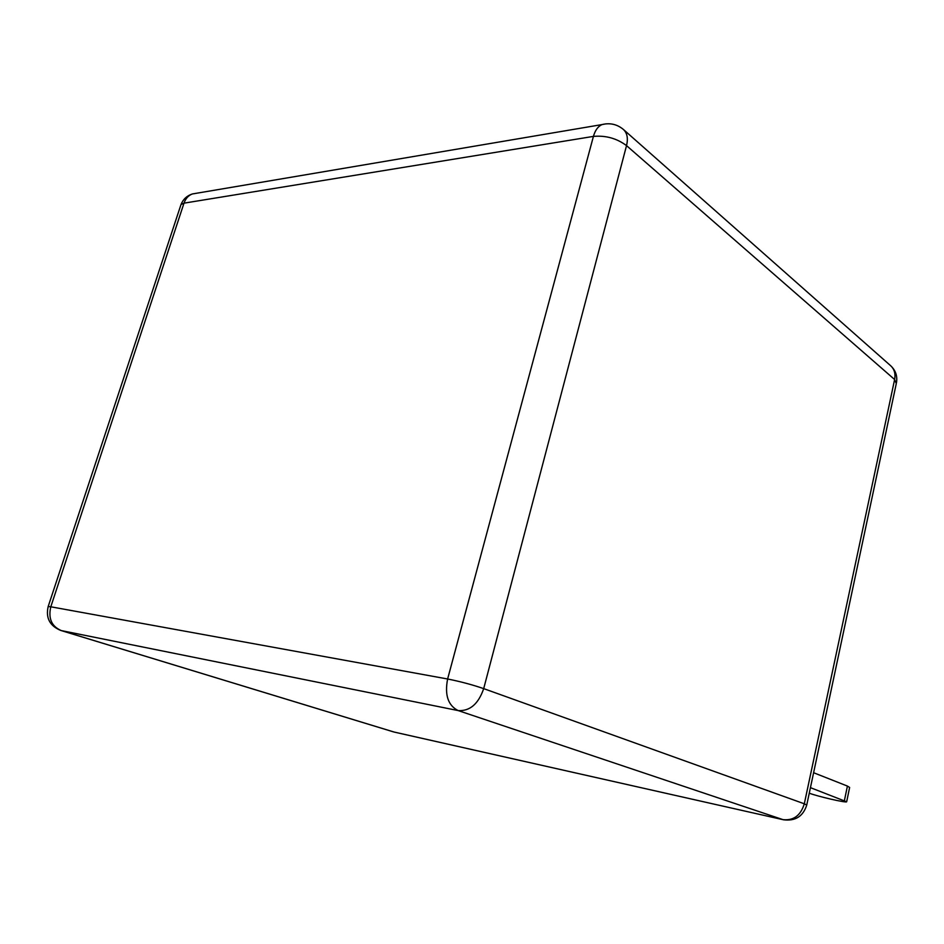 <?xml version="1.0" encoding="UTF-8"?>
<svg xmlns="http://www.w3.org/2000/svg" width="944" height="944" viewBox="0 0 944 944"><rect width="100%" height="100%" fill="white"/><g stroke="black" fill="none" stroke-linecap="round" stroke-linejoin="round"><path stroke-width="1.42" d="M809.256 793.184C817.61 796.417 845.942 802.966 846.662 801.798L810.436 787.65M844.42 800.5L847.417 786.069L849.624 787.461L846.697 801.633M847.417 786.069L813.61 772.723M804.312 803.792L894.617 379.523L626.533 145.624L483.694 688.624L804.312 803.792C800.689 815.498 793.574 820.773 782.954 819.628L458.147 710.572L61.277 630.58L394.037 732.025L783.567 819.793C795.403 821.245 803.12 816.348 806.731 805.09L804.312 803.792M180.552 205.898L181 204.541L183.997 203.161L50.799 606.791L447.621 678.996L593.422 136.396L183.997 203.161C185.602 198.559 188.375 195.491 192.316 193.968L196.576 193.249M447.621 678.996C444.541 694.973 448.046 705.487 458.147 710.572C469.876 711.292 478.396 703.988 483.694 688.624C472.106 684.671 460.082 681.462 447.621 678.996M60.77 630.45L61.277 630.58C51.601 626.391 48.109 618.462 50.799 606.791L48.191 606.496C45.572 617.931 49.761 625.907 60.77 630.45L393.495 731.883M48.109 606.744L181 204.541C183.136 199.267 186.9 195.738 192.316 193.968L601.965 124.584C597.989 126.402 595.133 130.343 593.422 136.396C605.777 135.299 616.821 138.379 626.533 145.624C628.256 138.485 627.229 133.116 623.477 129.529C617.175 124.266 610.001 122.614 601.965 124.584L605.942 123.853M623.477 129.529L890.758 365.824C894.393 369.257 895.679 373.824 894.617 379.523L896.293 383.559L806.766 804.925M394.71 732.19L783.567 819.793M896.493 382.65C897.532 376.019 895.62 370.414 890.758 365.824"/></g></svg>
